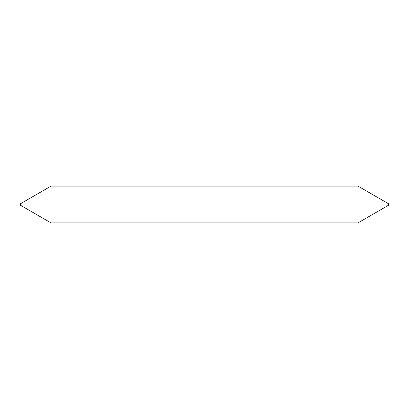 <?xml version="1.0" encoding="UTF-8"?>
<svg xmlns="http://www.w3.org/2000/svg" width="409" height="409" viewBox="0 0 409 409"><rect width="100%" height="100%" fill="white"/><g stroke="black" fill="none" stroke-linecap="round" stroke-linejoin="round"><path stroke-width="0.61" d="M357.947 186.095L357.947 222.905L388.55 205.236L388.55 203.764L357.947 186.095L51.053 186.095L51.053 222.905L20.45 205.236L20.45 203.764L51.053 186.095M357.947 222.905L51.053 222.905"/></g></svg>

